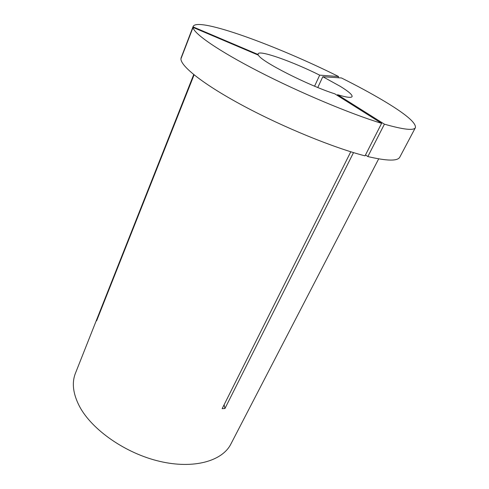 <?xml version="1.0" encoding="UTF-8"?>
<svg xmlns="http://www.w3.org/2000/svg" width="489" height="489" viewBox="0 0 489 489"><rect width="100%" height="100%" fill="white"/><g stroke="black" fill="none" stroke-linecap="round" stroke-linejoin="round"><path stroke-width="0.73" d="M317.783 87.507L322.807 76.718L341.463 77.965C357.025 85.746 370.9 93.252 383.089 100.483C405.412 113.754 416.188 122.806 415.418 127.641C413.859 130.783 403.523 129.628 384.421 124.175L367.85 156.566L365.503 154.94M322.807 76.718L340.332 86.382C348.614 91.48 352.526 94.89 352.074 96.614C351.285 98.026 346.45 97.39 337.569 94.713L337.251 95.379M378.675 158.864L230.851 444.085C222.361 461.029 193.87 469.373 159.707 461.359C125.581 453.431 91.853 429.807 79.487 406.365C73.014 393.828 71.663 382.789 75.434 373.26L193.717 74.572M353.523 152.611L224.946 408.517L222.153 408.682L350.778 151.773M194.078 74.866L96.633 320.778M193.84 74.676L96.345 320.827M257.96 54.976L258.149 53.808C259.378 49.774 292.556 61.577 319.69 75.153L314.58 86.186M381.616 123.332L334.794 93.827C307.997 85.337 260.814 61.259 258.473 55.196L193.063 27.408L180.936 58.839C180.728 66.376 204.127 84.89 243.98 106.186C283.748 127.452 334.158 147.978 365.032 155.857L381.616 123.332C350.833 114.035 299.671 92.592 258.858 71.59C217.96 50.556 193.485 33.405 193.063 27.408M258.149 54.53L193.057 26.871L181.168 58.234M180.985 58.16L193.179 26.357C197.929 16.754 277.349 45.923 338.547 76.516L337.972 77.733M415.418 127.641L399.8 157.134C397.71 161.248 387.062 161.058 367.85 156.566M193.057 26.871L193.179 26.357M319.69 75.153L338.547 76.516M337.569 94.713L384.421 124.175M224.946 408.517L224.121 404.745"/></g></svg>
